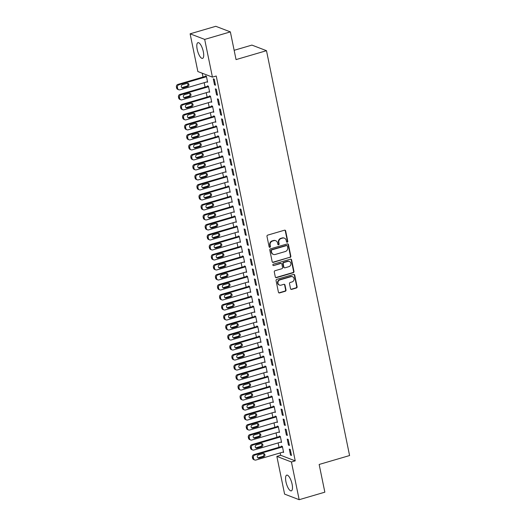 <?xml version="1.0" encoding="UTF-8"?>
<svg xmlns="http://www.w3.org/2000/svg" width="526" height="526" viewBox="0 0 526 526"><rect width="100%" height="100%" fill="white"/><g stroke="black" fill="none" stroke-linecap="round" stroke-linejoin="round"><path stroke-width="0.79" d="M287.281 242.223A0.723 0.657 111 0 0 287.788 241.342L285.651 230.907A1.032 0.94 111 0 0 284.513 230.197L267.714 235.122A1.032 0.94 111 0 0 266.978 236.378L269.121 246.812A0.723 0.657 111 0 0 269.917 247.312A0.723 0.657 111 0 0 270.43 246.431L270.154 245.083A3.294 3.018 111 0 1 272.494 241.066L273.895 240.652A3.294 3.018 111 0 1 277.524 242.92L277.8 244.274A0.723 0.657 111 0 0 278.596 244.768A0.723 0.657 111 0 0 279.109 243.886L278.833 242.539A3.294 3.018 111 0 1 281.173 238.521L282.574 238.107A3.294 3.018 111 0 1 286.21 240.375L286.486 241.73A0.723 0.657 111 0 0 287.281 242.223M286.696 242.098A0.723 0.657 111 0 0 287.4 241.191L285.256 230.756A1.032 0.94 111 0 0 284.875 230.171M269.332 247.187A0.723 0.657 111 0 0 270.035 246.28L269.759 244.932L270.154 245.083M278.017 244.643A0.723 0.657 111 0 0 278.714 243.735L278.438 242.387L278.833 242.539M285.953 481.823A8.186 2.696 73.7 0 1 286.723 475.142A8.186 2.696 73.7 0 1 292.101 484.176A8.186 2.696 73.7 0 1 291.332 490.857A8.186 2.696 73.7 0 1 285.953 481.823M197.184 49.345A8.186 2.696 73.7 0 1 197.954 42.672A8.186 2.696 73.7 0 1 203.325 51.706A8.186 2.696 73.7 0 1 202.556 58.386A8.186 2.696 73.7 0 1 197.184 49.345M290.53 288.675A1.032 0.94 111 0 0 291.667 289.385L296.381 288.005A1.032 0.94 111 0 0 297.111 286.749L294.731 275.157A1.032 0.94 111 0 0 293.593 274.447L276.794 279.372A1.032 0.94 111 0 0 276.065 280.628L278.445 292.219A1.032 0.94 111 0 0 279.576 292.923L285.27 291.259A1.032 0.94 111 0 0 286.006 290.004L284.987 285.039A1.032 0.94 111 0 0 283.849 284.329L281.029 285.158A2.755 2.525 111 0 1 277.945 282.442A2.755 2.525 111 0 1 279.95 279.904L291.01 276.663A2.755 2.525 111 0 1 294.093 279.378A2.755 2.525 111 0 1 292.088 281.916L290.247 282.455A1.032 0.94 111 0 0 289.51 283.711L290.53 288.675M280.174 452.925L280.654 455.273L295.231 460.861L216.232 76.02L212.432 77.131L197.855 71.549L190.11 33.822L204.686 39.411L212.432 77.131M295.231 460.861L291.43 461.979L299.169 499.7L284.592 494.111L276.854 456.39L291.43 461.979M190.11 33.822L215.785 26.3L230.362 31.889L236.056 59.602L266.485 50.687L349.586 455.542L319.157 464.458L324.844 492.178L299.169 499.7M230.362 31.889L204.686 39.411M290.109 257.457A1.032 0.94 111 0 0 290.839 256.201L288.458 244.61A1.032 0.94 111 0 0 287.327 243.9L270.522 248.824A1.032 0.94 111 0 0 269.792 250.08L272.172 261.672A1.032 0.94 111 0 0 273.31 262.382L289.714 257.306A1.032 0.94 111 0 0 290.444 256.05L288.07 244.458A1.032 0.94 111 0 0 287.689 243.873M291.595 259.883L293.975 271.475A1.032 0.94 111 0 1 293.245 272.731L276.439 277.656A1.032 0.94 111 0 1 275.308 276.946L274.289 271.981A1.032 0.94 111 0 1 275.019 270.726L281.837 268.733A1.032 0.94 111 0 0 282.567 267.478L281.89 264.183A1.032 0.94 111 0 0 280.759 263.473L273.665 265.558A0.723 0.657 111 0 1 272.856 264.848A0.723 0.657 111 0 1 273.382 264.183L290.464 259.173A1.032 0.94 111 0 1 291.595 259.883L291.2 259.732L293.58 271.324L293.975 271.475M266.485 50.687L251.908 45.098L234.142 50.305M288.452 445.081L289.438 445.456L288.202 439.453L287.222 439.078L288.452 445.081L289.307 444.832M280.772 442.136L281.561 442.438L280.325 436.435L279.339 436.054L279.444 436.56M284.342 425.067L285.329 425.449L284.099 419.439L283.113 419.064L284.342 425.067L285.204 424.817M276.669 422.128L277.452 422.424L276.216 416.421L275.236 416.046L275.335 416.546M280.24 405.053L281.219 405.434L279.99 399.431L279.004 399.05L280.24 405.053L281.094 404.803M272.56 402.114L273.342 402.416L272.113 396.407L271.127 396.032L271.225 396.532M276.13 385.045L277.117 385.42L275.88 379.417L274.894 379.042L276.13 385.045L276.985 384.789M268.451 382.1L269.233 382.402L268.004 376.399L267.017 376.018L267.123 376.517M272.021 365.031L273.007 365.406L271.771 359.403L270.791 359.028L272.021 365.031L272.876 364.781M264.341 362.085L265.124 362.388L263.894 356.385L262.908 356.01L263.013 356.51M267.912 345.017L268.898 345.398L267.668 339.388L266.682 339.014L267.912 345.017L268.766 344.767M260.232 342.078L261.021 342.373L259.785 336.37L258.799 335.996L258.904 336.495M263.802 325.002L264.788 325.384L263.559 319.381L262.573 318.999L263.802 325.002L264.663 324.752M256.129 322.063L256.912 322.366L255.675 316.356L254.696 315.981L254.794 316.481M259.699 304.995L260.679 305.369L259.45 299.366L258.463 298.992L259.699 304.995L260.554 304.745M252.02 302.049L252.802 302.351L251.573 296.348L250.586 295.967L250.685 296.467M255.59 284.98L256.576 285.355L255.34 279.352L254.354 278.977L255.59 284.98L256.445 284.73M247.91 282.035L248.693 282.337L247.463 276.334L246.477 275.959L246.582 276.459M251.481 264.966L252.467 265.347L251.231 259.338L250.251 258.963L251.481 264.966L252.335 264.716M243.801 262.027L244.583 262.323L243.354 256.32L242.368 255.945L242.473 256.445M247.371 244.952L248.357 245.333L247.128 239.33L246.142 238.949L247.371 244.952L248.226 244.702M239.692 242.013L240.481 242.315L239.245 236.305L238.258 235.931L238.363 236.43M243.262 224.944L244.248 225.319L243.019 219.316L242.032 218.941L243.262 224.944L244.123 224.694M235.589 221.998L236.371 222.301L235.135 216.298L234.155 215.916L234.254 216.416M239.159 204.93L240.139 205.304L238.909 199.301L237.923 198.927L239.159 204.93L240.014 204.68M231.479 201.984L232.262 202.286L231.032 196.283L230.046 195.909L230.151 196.408M235.05 184.915L236.036 185.297L234.8 179.294L233.814 178.912L235.05 184.915L235.904 184.665M227.37 181.976L228.153 182.272L226.923 176.269L225.937 175.894L226.042 176.394M230.94 164.908L231.927 165.282L230.69 159.279L229.711 158.898L230.94 164.908L231.795 164.651M223.261 161.962L224.05 162.264L222.814 156.261L221.827 155.88L221.933 156.38M226.831 144.893L227.817 145.268L226.588 139.265L225.601 138.89L226.831 144.893L227.686 144.643M219.151 141.948L219.94 142.25L218.704 136.247L217.725 135.866L217.823 136.365M222.728 124.879L223.708 125.254L222.478 119.251L221.492 118.876L222.728 124.879L223.583 124.629M215.049 121.933L215.831 122.236L214.601 116.233L213.615 115.858L213.714 116.358M218.619 104.865L219.605 105.246L218.369 99.243L217.383 98.862L218.619 104.865L219.474 104.615M210.939 101.926L211.722 102.222L210.492 96.219L209.506 95.844L209.611 96.343M214.509 84.857L215.496 85.232L214.26 79.229L213.273 78.847L214.509 84.857L215.364 84.601M206.83 81.911L207.612 82.214L206.383 76.211L205.396 75.829L205.502 76.329M202.234 73.226L203.016 77.059M204.173 82.687L205.074 87.066M206.225 92.694L207.126 97.073M208.283 102.701L209.177 107.074M210.334 112.709L211.235 117.081M212.392 122.716L213.286 127.088M214.444 132.723L215.344 137.095M216.495 142.73L217.396 147.102M218.553 152.731L219.447 157.11M220.604 162.738L221.505 167.117M222.662 172.745L223.557 177.124M224.714 182.752L225.615 187.125M226.765 192.759L227.666 197.132M228.823 202.766L229.717 207.139M230.875 212.774L231.775 217.146M232.933 222.781L233.827 227.153M234.984 232.781L235.885 237.16M237.035 242.788L237.936 247.167M239.093 252.796L239.987 257.175M241.145 262.803L242.045 267.175M243.203 272.81L244.097 277.182M245.254 282.817L246.155 287.189M247.305 292.824L248.206 297.197M249.363 302.831L250.258 307.204M251.415 312.832L252.316 317.211M253.473 322.839L254.367 327.218M255.524 332.846L256.425 337.219M257.576 342.853L258.476 347.226M259.634 352.861L260.528 357.233M261.685 362.868L262.586 367.24M263.743 372.875L264.637 377.247M265.794 382.875L266.695 387.254M267.846 392.883L268.747 397.262M269.904 402.89L270.798 407.269M271.955 412.897L272.856 417.269M274.007 422.904L274.907 427.276M276.065 432.911L276.959 437.284M278.116 442.918L279.017 447.291M208.881 91.919L209.67 92.221L208.434 86.211L207.454 85.837L207.553 86.336M216.561 94.858L217.547 95.239L216.317 89.236L215.331 88.855L216.561 94.858L217.416 94.608M212.991 111.933L213.78 112.229L212.543 106.226L211.557 105.851L211.662 106.351M220.67 114.872L221.656 115.253L220.42 109.244L219.441 108.869L220.67 114.872L221.525 114.622M217.1 131.941L217.882 132.243L216.653 126.24L215.667 125.865L215.772 126.365M224.78 134.886L225.766 135.261L224.53 129.258L223.543 128.883L224.78 134.886L225.634 134.636M221.209 151.955L221.992 152.257L220.762 146.254L219.776 145.873L219.881 146.373M228.889 154.9L229.869 155.275L228.639 149.272L227.653 148.897L228.889 154.9L229.744 154.644M225.319 171.969L226.101 172.272L224.865 166.262L223.885 165.887L223.984 166.387M232.992 174.908L233.978 175.29L232.748 169.287L231.762 168.905L232.992 174.908L233.853 174.658M229.421 191.983L230.21 192.279L228.974 186.276L227.988 185.902L228.093 186.401M237.101 194.922L238.087 195.304L236.858 189.294L235.872 188.919L237.101 194.922L237.956 194.673M233.531 211.991L234.32 212.294L233.084 206.291L232.097 205.909L232.203 206.416M241.21 214.937L242.197 215.312L240.961 209.309L239.981 208.934L241.21 214.937L242.065 214.687M237.64 232.005L238.423 232.308L237.193 226.305L236.207 225.924L236.312 226.423M245.32 234.951L246.306 235.326L245.07 229.323L244.084 228.941L245.32 234.951L246.175 234.695M241.75 252.02L242.532 252.316L241.302 246.313L240.316 245.938L240.415 246.438M249.429 254.959L250.409 255.34L249.179 249.337L248.193 248.956L249.429 254.959L250.284 254.709M245.859 272.034L246.641 272.33L245.405 266.327L244.426 265.952L244.524 266.452M253.532 274.973L254.518 275.348L253.289 269.345L252.302 268.97L253.532 274.973L254.393 274.723M249.962 292.042L250.751 292.344L249.515 286.341L248.528 285.96L248.634 286.466M257.641 294.987L258.628 295.362L257.398 289.359L256.412 288.984L257.641 294.987L258.496 294.738M254.071 312.056L254.854 312.359L253.624 306.356L252.638 305.974L252.743 306.474M261.751 315.002L262.737 315.376L261.501 309.373L260.521 308.992L261.751 315.002L262.605 314.745M258.181 332.07L258.963 332.366L257.733 326.363L256.747 325.988L256.852 326.488M265.86 335.009L266.846 335.391L265.61 329.388L264.624 329.006L265.86 335.009L266.715 334.76M262.29 352.078L263.072 352.381L261.843 346.378L260.857 346.003L260.955 346.502M269.969 355.024L270.949 355.398L269.72 349.395L268.733 349.021L269.969 355.024L270.824 354.774M266.399 372.092L267.182 372.395L265.946 366.392L264.966 366.011L265.065 366.51M274.072 375.038L275.059 375.413L273.829 369.41L272.843 369.035L274.072 375.038L274.934 374.788M270.502 392.107L271.291 392.409L270.055 386.406L269.069 386.025L269.174 386.525M278.182 395.052L279.168 395.427L277.938 389.424L276.952 389.043L278.182 395.052L279.036 394.796M274.611 412.121L275.394 412.417L274.164 406.414L273.178 406.039L273.283 406.539M282.291 415.06L283.277 415.441L282.041 409.438L281.062 409.057L282.291 415.06L283.146 414.81M278.721 432.129L279.503 432.431L278.274 426.428L277.287 426.053L277.393 426.553M286.4 435.074L287.387 435.449L286.151 429.446L285.164 429.071L286.4 435.074L287.255 434.824M282.83 452.143L283.613 452.445L282.383 446.442L281.397 446.061L281.495 446.561M290.51 455.089L291.489 455.463L290.26 449.46L289.274 449.086L290.51 455.089L291.365 454.839M280.654 455.273L276.854 456.39M284.402 238.173L284.007 238.022A3.294 3.018 111 0 0 282.179 237.956L282.574 238.107M278.438 242.387A3.294 3.018 111 0 1 280.779 238.37L282.179 237.956M275.716 240.717L275.328 240.566A3.294 3.018 111 0 0 273.5 240.5L273.895 240.652M269.759 244.932A3.294 3.018 111 0 1 272.1 240.915L273.5 240.5M272.547 262.257A1.032 0.94 111 0 0 272.915 262.231L289.714 257.306M287.374 246.076A0.723 0.657 111 0 0 286.585 245.576L271.837 249.903A0.723 0.657 111 0 0 271.324 250.777L271.613 252.204A3.294 3.018 111 0 0 275.243 254.472L285.329 251.513A3.294 3.018 111 0 0 287.669 247.496L287.374 246.076M286.979 245.589L286.585 245.438A0.723 0.657 111 0 0 286.19 245.425L286.585 245.576M273.421 254.406L273.027 254.255A3.294 3.018 111 0 1 271.219 252.053L270.929 250.626A0.723 0.657 111 0 1 271.442 249.751L286.19 245.425M275.683 277.531A1.032 0.94 111 0 0 276.045 277.504L292.85 272.58A1.032 0.94 111 0 0 293.58 271.324M281.325 263.5L280.93 263.348A1.032 0.94 111 0 0 280.365 263.329L273.665 265.558M288.905 266.662A2.755 2.525 111 0 0 289.353 261.461A2.755 2.525 111 0 0 287.827 261.402L283.928 262.546A1.032 0.94 111 0 0 283.198 263.802L283.876 267.09A1.032 0.94 111 0 0 285.007 267.8L288.905 266.662M289.353 261.461L288.958 261.31A2.755 2.525 111 0 0 287.433 261.251L287.827 261.402M284.441 267.78L284.047 267.629A1.032 0.94 111 0 1 283.481 266.938L282.804 263.651A1.032 0.94 111 0 1 283.534 262.395L287.433 261.251M291.2 259.732A1.032 0.94 111 0 0 290.825 259.14M292.535 276.715L292.14 276.564A2.755 2.525 111 0 0 290.615 276.512L291.01 276.663M279.503 285.105L279.109 284.954A2.755 2.525 111 0 1 279.556 279.753L290.615 276.512M278.819 292.804A1.032 0.94 111 0 0 279.181 292.772L284.875 291.108A1.032 0.94 111 0 0 285.611 289.852L284.592 284.888A1.032 0.94 111 0 0 284.211 284.303M290.904 289.261A1.032 0.94 111 0 0 291.272 289.234L295.987 287.853A1.032 0.94 111 0 0 296.717 286.598L294.336 275.006A1.032 0.94 111 0 0 293.962 274.414M206.179 76.132L177.906 84.416A2.097 1.92 -69 0 0 176.414 86.974L176.618 87.98A2.097 1.92 -69 0 0 177.768 89.381L178.755 89.755A2.097 1.92 111 0 0 179.918 89.801L207.514 81.714M178.755 89.755A2.097 1.92 111 0 1 177.604 88.355L177.4 87.355A2.097 1.92 111 0 1 178.886 84.798L206.488 76.711M181.766 87.579A1.677 1.539 111 0 0 182.167 87.52L186.737 86.179A1.677 1.539 111 0 0 187.46 83.292M183.153 87.895L187.716 86.56A1.677 1.539 111 0 0 187.992 83.391A1.677 1.539 111 0 0 187.059 83.358L182.496 84.693A1.677 1.539 111 0 0 182.226 87.862A1.677 1.539 111 0 0 183.153 87.895L182.167 87.52M208.237 86.139L179.958 94.424A2.097 1.92 -69 0 0 178.465 96.981L178.669 97.981A2.097 1.92 -69 0 0 179.82 99.388L180.806 99.762A2.097 1.92 111 0 0 181.97 99.802L209.565 91.715M180.806 99.762A2.097 1.92 111 0 1 179.655 98.362L179.451 97.363A2.097 1.92 111 0 1 180.944 94.805L208.539 86.718M183.824 97.586A1.677 1.539 111 0 0 184.225 97.527L188.788 96.186A1.677 1.539 111 0 0 189.518 93.299M185.205 97.902L189.774 96.56A1.677 1.539 111 0 0 190.044 93.391A1.677 1.539 111 0 0 189.117 93.358L184.554 94.7A1.677 1.539 111 0 0 184.278 97.869A1.677 1.539 111 0 0 185.205 97.902L184.225 97.527M210.288 96.146L182.009 104.431A2.097 1.92 -69 0 0 180.523 106.988L180.727 107.988A2.097 1.92 -69 0 0 181.878 109.395L182.864 109.77A2.097 1.92 111 0 0 184.021 109.809L211.623 101.722M182.864 109.77A2.097 1.92 111 0 1 181.713 108.369L181.503 107.37A2.097 1.92 111 0 1 182.995 104.805L210.591 96.718M185.875 107.593A1.677 1.539 111 0 0 186.276 107.528L190.839 106.193A1.677 1.539 111 0 0 191.569 103.306M187.263 107.909L191.826 106.568A1.677 1.539 111 0 0 192.102 103.398A1.677 1.539 111 0 0 191.168 103.366L186.605 104.707A1.677 1.539 111 0 0 186.329 107.876A1.677 1.539 111 0 0 187.263 107.909L186.276 107.528M212.346 106.147L184.067 114.438A2.097 1.92 -69 0 0 182.575 116.996L182.778 117.995A2.097 1.92 -69 0 0 183.929 119.402L184.915 119.777A2.097 1.92 111 0 0 186.079 119.816L213.674 111.729M184.915 119.777A2.097 1.92 111 0 1 183.765 118.376L183.561 117.37A2.097 1.92 111 0 1 185.053 114.813L212.649 106.725M187.933 117.594A1.677 1.539 111 0 0 188.328 117.535L192.897 116.2A1.677 1.539 111 0 0 193.621 113.314M189.314 117.916L193.884 116.575A1.677 1.539 111 0 0 194.153 113.406A1.677 1.539 111 0 0 193.226 113.373L188.656 114.714A1.677 1.539 111 0 0 188.387 117.883A1.677 1.539 111 0 0 189.314 117.916L188.328 117.535M214.398 116.154L186.119 124.445A2.097 1.92 -69 0 0 184.626 127.003L184.836 128.002A2.097 1.92 -69 0 0 185.987 129.403L186.967 129.784A2.097 1.92 111 0 0 188.13 129.823L215.726 121.736M186.967 129.784A2.097 1.92 111 0 1 185.816 128.377L185.612 127.377A2.097 1.92 111 0 1 187.105 124.82L214.7 116.733M189.985 127.601A1.677 1.539 111 0 0 190.386 127.542L194.949 126.207A1.677 1.539 111 0 0 195.679 123.321M191.372 127.923L195.935 126.582A1.677 1.539 111 0 0 196.205 123.413A1.677 1.539 111 0 0 195.278 123.38L190.714 124.721A1.677 1.539 111 0 0 190.438 127.89A1.677 1.539 111 0 0 191.372 127.923L190.386 127.542M216.449 126.161L188.176 134.452A2.097 1.92 -69 0 0 186.684 137.01L186.888 138.009A2.097 1.92 -69 0 0 188.038 139.41L189.025 139.791A2.097 1.92 111 0 0 190.182 139.831L217.784 131.743M189.025 139.791A2.097 1.92 111 0 1 187.874 138.384L187.67 137.385A2.097 1.92 111 0 1 189.156 134.827L216.758 126.74M192.036 137.608A1.677 1.539 111 0 0 192.437 137.549L197.007 136.214A1.677 1.539 111 0 0 197.73 133.328M193.423 137.924L197.986 136.589A1.677 1.539 111 0 0 198.263 133.42A1.677 1.539 111 0 0 197.329 133.387L192.766 134.722A1.677 1.539 111 0 0 192.496 137.891A1.677 1.539 111 0 0 193.423 137.924L192.437 137.549M218.507 136.168L190.228 144.453A2.097 1.92 -69 0 0 188.735 147.017L188.939 148.016A2.097 1.92 -69 0 0 190.09 149.417L191.076 149.798A2.097 1.92 111 0 0 192.24 149.838L219.835 141.75M191.076 149.798A2.097 1.92 111 0 1 189.925 148.391L189.722 147.392A2.097 1.92 111 0 1 191.214 144.834L218.809 136.747M194.094 147.615A1.677 1.539 111 0 0 194.495 147.556L199.058 146.215A1.677 1.539 111 0 0 199.788 143.335M195.475 147.931L200.044 146.596A1.677 1.539 111 0 0 200.314 143.427A1.677 1.539 111 0 0 199.387 143.394L194.817 144.729A1.677 1.539 111 0 0 194.548 147.898A1.677 1.539 111 0 0 195.475 147.931L194.495 147.556M220.558 146.175L192.279 154.46A2.097 1.92 -69 0 0 190.793 157.018L190.997 158.024A2.097 1.92 -69 0 0 192.148 159.424L193.134 159.799A2.097 1.92 111 0 0 194.291 159.845L221.893 151.758M193.134 159.799A2.097 1.92 111 0 1 191.983 158.398L191.773 157.399A2.097 1.92 111 0 1 193.266 154.841L220.861 146.754M196.145 157.622A1.677 1.539 111 0 0 196.546 157.563L201.11 156.222A1.677 1.539 111 0 0 201.839 153.336M197.533 157.938L202.096 156.603A1.677 1.539 111 0 0 202.372 153.434A1.677 1.539 111 0 0 201.438 153.401L196.875 154.736A1.677 1.539 111 0 0 196.599 157.905A1.677 1.539 111 0 0 197.533 157.938L196.546 157.563M222.616 156.183L194.337 164.467A2.097 1.92 -69 0 0 192.845 167.025L193.049 168.031A2.097 1.92 -69 0 0 194.199 169.431L195.185 169.806A2.097 1.92 111 0 0 196.349 169.852L223.945 161.765M195.185 169.806A2.097 1.92 111 0 1 194.035 168.405L193.831 167.406A2.097 1.92 111 0 1 195.317 164.848L222.919 156.761M198.197 167.63A1.677 1.539 111 0 0 198.598 167.57L203.167 166.229A1.677 1.539 111 0 0 203.891 163.343M199.584 167.945L204.147 166.611A1.677 1.539 111 0 0 204.423 163.441A1.677 1.539 111 0 0 203.496 163.408L198.927 164.743A1.677 1.539 111 0 0 198.657 167.912A1.677 1.539 111 0 0 199.584 167.945L198.598 167.57M224.668 166.19L196.389 174.474A2.097 1.92 -69 0 0 194.896 177.032L195.107 178.031A2.097 1.92 -69 0 0 196.257 179.438L197.237 179.813A2.097 1.92 111 0 0 198.401 179.853L225.996 171.765M197.237 179.813A2.097 1.92 111 0 1 196.086 178.413L195.882 177.413A2.097 1.92 111 0 1 197.375 174.849L224.97 166.762M200.255 177.637A1.677 1.539 111 0 0 200.656 177.571L205.219 176.236A1.677 1.539 111 0 0 205.949 173.35M201.642 177.952L206.205 176.611A1.677 1.539 111 0 0 206.475 173.442A1.677 1.539 111 0 0 205.548 173.409L200.985 174.75A1.677 1.539 111 0 0 200.708 177.919A1.677 1.539 111 0 0 201.642 177.952L200.656 177.571M226.719 176.197L198.44 184.481A2.097 1.92 -69 0 0 196.954 187.039L197.158 188.038A2.097 1.92 -69 0 0 198.309 189.445L199.295 189.82A2.097 1.92 111 0 0 200.452 189.86L228.054 181.772M199.295 189.82A2.097 1.92 111 0 1 198.144 188.42L197.934 187.414A2.097 1.92 111 0 1 199.426 184.856L227.028 176.769M202.306 187.644A1.677 1.539 111 0 0 202.707 187.578L207.27 186.243A1.677 1.539 111 0 0 208 183.357M203.694 187.96L208.257 186.618A1.677 1.539 111 0 0 208.533 183.449A1.677 1.539 111 0 0 207.599 183.416L203.036 184.757A1.677 1.539 111 0 0 202.766 187.927A1.677 1.539 111 0 0 203.694 187.96L202.707 187.578M228.777 186.197L200.498 194.488A2.097 1.92 -69 0 0 199.006 197.046L199.209 198.046A2.097 1.92 -69 0 0 200.36 199.453L201.346 199.827A2.097 1.92 111 0 0 202.51 199.867L230.105 191.78M201.346 199.827A2.097 1.92 111 0 1 200.196 198.427L199.992 197.421A2.097 1.92 111 0 1 201.484 194.863L229.08 186.776M204.364 197.644A1.677 1.539 111 0 0 204.765 197.585L209.328 196.251A1.677 1.539 111 0 0 210.058 193.364M205.745 197.967L210.315 196.625A1.677 1.539 111 0 0 210.584 193.456A1.677 1.539 111 0 0 209.657 193.423L205.087 194.765A1.677 1.539 111 0 0 204.818 197.934A1.677 1.539 111 0 0 205.745 197.967L204.765 197.585M230.829 196.205L202.549 204.496A2.097 1.92 -69 0 0 201.057 207.053L201.267 208.053A2.097 1.92 -69 0 0 202.418 209.453L203.404 209.835A2.097 1.92 111 0 0 204.561 209.874L232.163 201.787M203.404 209.835A2.097 1.92 111 0 1 202.254 208.427L202.043 207.428A2.097 1.92 111 0 1 203.536 204.87L231.131 196.783M206.416 207.652A1.677 1.539 111 0 0 206.817 207.592L211.38 206.258A1.677 1.539 111 0 0 212.109 203.371M207.803 207.967L212.366 206.633A1.677 1.539 111 0 0 212.635 203.463A1.677 1.539 111 0 0 211.708 203.43L207.145 204.765A1.677 1.539 111 0 0 206.869 207.934A1.677 1.539 111 0 0 207.803 207.967L206.817 207.592M232.886 206.212L204.607 214.503A2.097 1.92 -69 0 0 203.115 217.06L203.319 218.06A2.097 1.92 -69 0 0 204.469 219.46L205.456 219.842A2.097 1.92 111 0 0 206.619 219.881L234.215 211.794M205.456 219.842A2.097 1.92 111 0 1 204.305 218.435L204.101 217.435A2.097 1.92 111 0 1 205.587 214.878L233.189 206.79M208.467 217.659A1.677 1.539 111 0 0 208.868 217.6L213.438 216.258A1.677 1.539 111 0 0 214.161 213.378M209.854 217.974L214.417 216.64A1.677 1.539 111 0 0 214.693 213.471A1.677 1.539 111 0 0 213.76 213.438L209.197 214.772A1.677 1.539 111 0 0 208.927 217.942A1.677 1.539 111 0 0 209.854 217.974L208.868 217.6M234.938 216.219L206.659 224.503A2.097 1.92 -69 0 0 205.166 227.068L205.377 228.067A2.097 1.92 -69 0 0 206.527 229.468L207.507 229.849A2.097 1.92 111 0 0 208.671 229.888L236.266 221.801M207.507 229.849A2.097 1.92 111 0 1 206.356 228.442L206.153 227.442A2.097 1.92 111 0 1 207.645 224.885L235.24 216.797M210.525 227.666A1.677 1.539 111 0 0 210.926 227.607L215.489 226.265A1.677 1.539 111 0 0 216.219 223.386M211.912 227.982L216.475 226.647A1.677 1.539 111 0 0 216.745 223.478A1.677 1.539 111 0 0 215.818 223.445L211.255 224.78A1.677 1.539 111 0 0 210.979 227.949A1.677 1.539 111 0 0 211.912 227.982L210.926 227.607M236.989 226.226L208.71 234.511A2.097 1.92 -69 0 0 207.224 237.068L207.428 238.074A2.097 1.92 -69 0 0 208.579 239.475L209.565 239.849A2.097 1.92 111 0 0 210.722 239.895L238.324 231.808M209.565 239.849A2.097 1.92 111 0 1 208.414 238.449L208.204 237.45A2.097 1.92 111 0 1 209.696 234.892L237.292 226.805M212.576 237.673A1.677 1.539 111 0 0 212.977 237.614L217.54 236.273A1.677 1.539 111 0 0 218.27 233.386M213.964 237.989L218.527 236.654A1.677 1.539 111 0 0 218.803 233.485A1.677 1.539 111 0 0 217.869 233.452L213.306 234.787A1.677 1.539 111 0 0 213.037 237.956A1.677 1.539 111 0 0 213.964 237.989L212.977 237.614M239.047 236.233L210.768 244.518A2.097 1.92 -69 0 0 209.276 247.075L209.48 248.075A2.097 1.92 -69 0 0 210.63 249.482L211.616 249.857A2.097 1.92 111 0 0 212.78 249.903L240.375 241.815M211.616 249.857A2.097 1.92 111 0 1 210.466 248.456L210.262 247.457A2.097 1.92 111 0 1 211.754 244.899L239.35 236.812M214.634 247.68A1.677 1.539 111 0 0 215.035 247.621L219.598 246.28A1.677 1.539 111 0 0 220.328 243.393M216.015 247.996L220.585 246.661A1.677 1.539 111 0 0 220.854 243.492A1.677 1.539 111 0 0 219.927 243.459L215.358 244.794A1.677 1.539 111 0 0 215.088 247.963A1.677 1.539 111 0 0 216.015 247.996L215.035 247.621M241.099 246.24L212.82 254.525A2.097 1.92 -69 0 0 211.327 257.082L211.537 258.082A2.097 1.92 -69 0 0 212.688 259.489L213.668 259.864A2.097 1.92 111 0 0 214.832 259.903L242.427 251.816M213.668 259.864A2.097 1.92 111 0 1 212.517 258.463L212.313 257.464A2.097 1.92 111 0 1 213.806 254.9L241.401 246.812M216.686 257.687A1.677 1.539 111 0 0 217.087 257.622L221.65 256.287A1.677 1.539 111 0 0 222.38 253.4M218.073 258.003L222.636 256.662A1.677 1.539 111 0 0 222.906 253.493A1.677 1.539 111 0 0 221.979 253.46L217.416 254.801A1.677 1.539 111 0 0 217.139 257.97A1.677 1.539 111 0 0 218.073 258.003L217.087 257.622M243.157 256.247L214.878 264.532A2.097 1.92 -69 0 0 213.385 267.09L213.589 268.089A2.097 1.92 -69 0 0 214.739 269.496L215.726 269.871A2.097 1.92 111 0 0 216.89 269.91L244.485 261.823M215.726 269.871A2.097 1.92 111 0 1 214.575 268.47L214.371 267.464A2.097 1.92 111 0 1 215.857 264.907L243.459 256.82M218.737 267.695A1.677 1.539 111 0 0 219.138 267.629L223.708 266.294A1.677 1.539 111 0 0 224.431 263.408M220.124 268.01L224.687 266.669A1.677 1.539 111 0 0 224.964 263.5A1.677 1.539 111 0 0 224.03 263.467L219.467 264.808A1.677 1.539 111 0 0 219.197 267.977A1.677 1.539 111 0 0 220.124 268.01L219.138 267.629M245.208 266.248L216.929 274.539A2.097 1.92 -69 0 0 215.436 277.097L215.64 278.096A2.097 1.92 -69 0 0 216.791 279.497L217.777 279.878A2.097 1.92 111 0 0 218.941 279.917L246.536 271.83M217.777 279.878A2.097 1.92 111 0 1 216.627 278.478L216.423 277.472A2.097 1.92 111 0 1 217.915 274.914L245.51 266.827M220.795 277.695A1.677 1.539 111 0 0 221.196 277.636L225.759 276.301A1.677 1.539 111 0 0 226.489 273.415M222.182 278.017L226.745 276.676A1.677 1.539 111 0 0 227.015 273.507A1.677 1.539 111 0 0 226.088 273.474L221.525 274.815A1.677 1.539 111 0 0 221.249 277.984A1.677 1.539 111 0 0 222.182 278.017L221.196 277.636M247.259 276.255L218.98 284.546A2.097 1.92 -69 0 0 217.494 287.104L217.698 288.103A2.097 1.92 -69 0 0 218.849 289.504L219.835 289.885A2.097 1.92 111 0 0 220.992 289.925L248.594 281.837M219.835 289.885A2.097 1.92 111 0 1 218.685 288.478L218.474 287.479A2.097 1.92 111 0 1 219.967 284.921L247.562 276.834M222.846 287.702A1.677 1.539 111 0 0 223.248 287.643L227.811 286.308A1.677 1.539 111 0 0 228.54 283.422M224.234 288.018L228.797 286.683A1.677 1.539 111 0 0 229.073 283.514A1.677 1.539 111 0 0 228.139 283.481L223.576 284.816A1.677 1.539 111 0 0 223.307 287.985A1.677 1.539 111 0 0 224.234 288.018L223.248 287.643M249.317 286.262L221.038 294.553A2.097 1.92 -69 0 0 219.546 297.111L219.75 298.11A2.097 1.92 -69 0 0 220.9 299.511L221.887 299.892A2.097 1.92 111 0 0 223.05 299.932L250.646 291.845M221.887 299.892A2.097 1.92 111 0 1 220.736 298.485L220.532 297.486A2.097 1.92 111 0 1 222.025 294.928L249.62 286.841M224.904 297.709A1.677 1.539 111 0 0 225.306 297.65L229.869 296.309A1.677 1.539 111 0 0 230.598 293.429M226.285 298.025L230.855 296.69A1.677 1.539 111 0 0 231.124 293.521A1.677 1.539 111 0 0 230.197 293.488L225.628 294.823A1.677 1.539 111 0 0 225.358 297.992A1.677 1.539 111 0 0 226.285 298.025L225.306 297.65M251.369 296.269L223.09 304.554A2.097 1.92 -69 0 0 221.597 307.118L221.808 308.118A2.097 1.92 -69 0 0 222.958 309.518L223.938 309.893A2.097 1.92 111 0 0 225.102 309.939L252.697 301.852M223.938 309.893A2.097 1.92 111 0 1 222.787 308.492L222.583 307.493A2.097 1.92 111 0 1 224.076 304.935L251.671 296.848M226.956 307.717A1.677 1.539 111 0 0 227.357 307.657L231.92 306.316A1.677 1.539 111 0 0 232.65 303.43M228.343 308.032L232.906 306.697A1.677 1.539 111 0 0 233.176 303.528A1.677 1.539 111 0 0 232.249 303.495L227.686 304.83A1.677 1.539 111 0 0 227.41 307.999A1.677 1.539 111 0 0 228.343 308.032L227.357 307.657M253.427 306.277L225.148 314.561A2.097 1.92 -69 0 0 223.655 317.119L223.859 318.125A2.097 1.92 -69 0 0 225.01 319.525L225.996 319.9A2.097 1.92 111 0 0 227.16 319.946L254.755 311.859M225.996 319.9A2.097 1.92 111 0 1 224.845 318.5L224.641 317.5A2.097 1.92 111 0 1 226.127 314.942L253.729 306.855M229.007 317.724A1.677 1.539 111 0 0 229.408 317.665L233.978 316.323A1.677 1.539 111 0 0 234.701 313.437M230.395 318.039L234.958 316.705A1.677 1.539 111 0 0 235.234 313.535A1.677 1.539 111 0 0 234.3 313.503L229.737 314.837A1.677 1.539 111 0 0 229.468 318.006A1.677 1.539 111 0 0 230.395 318.039L229.408 317.665M255.478 316.284L227.199 324.568A2.097 1.92 -69 0 0 225.707 327.126L225.91 328.125A2.097 1.92 -69 0 0 227.061 329.532L228.047 329.907A2.097 1.92 111 0 0 229.211 329.947L256.806 321.859M228.047 329.907A2.097 1.92 111 0 1 226.897 328.507L226.693 327.507A2.097 1.92 111 0 1 228.185 324.95L255.781 316.862M231.065 327.731A1.677 1.539 111 0 0 231.466 327.665L236.029 326.33A1.677 1.539 111 0 0 236.759 323.444M232.453 328.046L237.016 326.705A1.677 1.539 111 0 0 237.285 323.536A1.677 1.539 111 0 0 236.358 323.503L231.795 324.844A1.677 1.539 111 0 0 231.519 328.014A1.677 1.539 111 0 0 232.453 328.046L231.466 327.665M257.53 326.291L229.251 334.575A2.097 1.92 -69 0 0 227.765 337.133L227.968 338.133A2.097 1.92 -69 0 0 229.119 339.54L230.105 339.914A2.097 1.92 111 0 0 231.262 339.954L258.864 331.867M230.105 339.914A2.097 1.92 111 0 1 228.955 338.514L228.744 337.514A2.097 1.92 111 0 1 230.237 334.95L257.832 326.863M233.117 337.738A1.677 1.539 111 0 0 233.518 337.672L238.081 336.338A1.677 1.539 111 0 0 238.811 333.451M234.504 338.054L239.067 336.712A1.677 1.539 111 0 0 239.343 333.543A1.677 1.539 111 0 0 238.41 333.51L233.846 334.852A1.677 1.539 111 0 0 233.577 338.021A1.677 1.539 111 0 0 234.504 338.054L233.518 337.672M259.588 336.292L231.309 344.583A2.097 1.92 -69 0 0 229.816 347.14L230.02 348.14A2.097 1.92 -69 0 0 231.17 349.547L232.157 349.922A2.097 1.92 111 0 0 233.32 349.961L260.916 341.874M232.157 349.922A2.097 1.92 111 0 1 231.006 348.521L230.802 347.515A2.097 1.92 111 0 1 232.295 344.957L259.89 336.87M235.175 347.739A1.677 1.539 111 0 0 235.576 347.679L240.139 346.345A1.677 1.539 111 0 0 240.869 343.458M236.555 348.061L241.125 346.719A1.677 1.539 111 0 0 241.395 343.55A1.677 1.539 111 0 0 240.467 343.517L235.898 344.859A1.677 1.539 111 0 0 235.628 348.028A1.677 1.539 111 0 0 236.555 348.061L235.576 347.679M261.639 346.299L233.36 354.59A2.097 1.92 -69 0 0 231.867 357.147L232.078 358.147A2.097 1.92 -69 0 0 233.228 359.547L234.208 359.929A2.097 1.92 111 0 0 235.372 359.968L262.967 351.881M234.208 359.929A2.097 1.92 111 0 1 233.057 358.522L232.854 357.522A2.097 1.92 111 0 1 234.346 354.965L261.941 346.877M237.226 357.746A1.677 1.539 111 0 0 237.627 357.687L242.19 356.352A1.677 1.539 111 0 0 242.92 353.465M238.613 358.068L243.176 356.727A1.677 1.539 111 0 0 243.446 353.557A1.677 1.539 111 0 0 242.519 353.525L237.956 354.866A1.677 1.539 111 0 0 237.68 358.035A1.677 1.539 111 0 0 238.613 358.068L237.627 357.687M263.69 356.306L235.418 364.597A2.097 1.92 -69 0 0 233.925 367.155L234.129 368.154A2.097 1.92 -69 0 0 235.28 369.554L236.266 369.936A2.097 1.92 111 0 0 237.43 369.975L265.025 361.888M236.266 369.936A2.097 1.92 111 0 1 235.115 368.529L234.912 367.529A2.097 1.92 111 0 1 236.398 364.972L263.999 356.884M239.277 367.753A1.677 1.539 111 0 0 239.678 367.694L244.248 366.359A1.677 1.539 111 0 0 244.971 363.473M240.665 368.068L245.228 366.734A1.677 1.539 111 0 0 245.504 363.565A1.677 1.539 111 0 0 244.57 363.532L240.007 364.866A1.677 1.539 111 0 0 239.738 368.036A1.677 1.539 111 0 0 240.665 368.068L239.678 367.694M265.748 366.313L237.469 374.597A2.097 1.92 -69 0 0 235.977 377.162L236.181 378.161A2.097 1.92 -69 0 0 237.331 379.562L238.317 379.943A2.097 1.92 111 0 0 239.481 379.982L267.077 371.895M238.317 379.943A2.097 1.92 111 0 1 237.167 378.536L236.963 377.536A2.097 1.92 111 0 1 238.456 374.979L266.051 366.892M241.335 377.76A1.677 1.539 111 0 0 241.736 377.701L246.299 376.36A1.677 1.539 111 0 0 247.029 373.48M242.723 378.076L247.286 376.741A1.677 1.539 111 0 0 247.555 373.572A1.677 1.539 111 0 0 246.628 373.539L242.065 374.874A1.677 1.539 111 0 0 241.789 378.043A1.677 1.539 111 0 0 242.723 378.076L241.736 377.701M267.8 376.32L239.521 384.605A2.097 1.92 -69 0 0 238.035 387.162L238.239 388.168A2.097 1.92 -69 0 0 239.389 389.569L240.375 389.944A2.097 1.92 111 0 0 241.533 389.99L269.134 381.902M240.375 389.944A2.097 1.92 111 0 1 239.225 388.543L239.014 387.544A2.097 1.92 111 0 1 240.507 384.986L268.102 376.899M243.387 387.767A1.677 1.539 111 0 0 243.788 387.708L248.351 386.367A1.677 1.539 111 0 0 249.081 383.48M244.774 388.083L249.337 386.748A1.677 1.539 111 0 0 249.613 383.579A1.677 1.539 111 0 0 248.68 383.546L244.117 384.881A1.677 1.539 111 0 0 243.847 388.05A1.677 1.539 111 0 0 244.774 388.083L243.788 387.708M269.858 386.327L241.579 394.612A2.097 1.92 -69 0 0 240.086 397.169L240.29 398.175A2.097 1.92 -69 0 0 241.441 399.576L242.427 399.951A2.097 1.92 111 0 0 243.591 399.997L271.186 391.909M242.427 399.951A2.097 1.92 111 0 1 241.276 398.55L241.072 397.551A2.097 1.92 111 0 1 242.565 394.993L270.16 386.906M245.445 397.774A1.677 1.539 111 0 0 245.846 397.715L250.409 396.374A1.677 1.539 111 0 0 251.139 393.487M246.825 398.09L251.395 396.755A1.677 1.539 111 0 0 251.665 393.586A1.677 1.539 111 0 0 250.738 393.553L246.168 394.888A1.677 1.539 111 0 0 245.898 398.057A1.677 1.539 111 0 0 246.825 398.09L245.846 397.715M271.909 396.334L243.63 404.619A2.097 1.92 -69 0 0 242.138 407.177L242.348 408.176A2.097 1.92 -69 0 0 243.499 409.583L244.478 409.958A2.097 1.92 111 0 0 245.642 409.997L273.237 401.91M244.478 409.958A2.097 1.92 111 0 1 243.328 408.557L243.124 407.558A2.097 1.92 111 0 1 244.616 404.994L272.212 396.906M247.496 407.781A1.677 1.539 111 0 0 247.897 407.716L252.46 406.381A1.677 1.539 111 0 0 253.19 403.495M248.883 408.097L253.447 406.756A1.677 1.539 111 0 0 253.716 403.587A1.677 1.539 111 0 0 252.789 403.554L248.226 404.895A1.677 1.539 111 0 0 247.95 408.064A1.677 1.539 111 0 0 248.883 408.097L247.897 407.716M273.961 406.342L245.688 414.626A2.097 1.92 -69 0 0 244.195 417.184L244.399 418.183A2.097 1.92 -69 0 0 245.55 419.59L246.536 419.965A2.097 1.92 111 0 0 247.7 420.004L275.295 411.917M246.536 419.965A2.097 1.92 111 0 1 245.386 418.565L245.182 417.559A2.097 1.92 111 0 1 246.668 415.001L274.27 406.914M249.548 417.789A1.677 1.539 111 0 0 249.949 417.723L254.518 416.388A1.677 1.539 111 0 0 255.241 413.502M250.935 418.104L255.498 416.763A1.677 1.539 111 0 0 255.774 413.594A1.677 1.539 111 0 0 254.84 413.561L250.277 414.902A1.677 1.539 111 0 0 250.008 418.071A1.677 1.539 111 0 0 250.935 418.104L249.949 417.723M276.019 416.342L247.739 424.633A2.097 1.92 -69 0 0 246.247 427.191L246.451 428.19A2.097 1.92 -69 0 0 247.601 429.591L248.588 429.972A2.097 1.92 111 0 0 249.751 430.012L277.347 421.924M248.588 429.972A2.097 1.92 111 0 1 247.437 428.572L247.233 427.566A2.097 1.92 111 0 1 248.726 425.008L276.321 416.921M251.606 427.789A1.677 1.539 111 0 0 252.007 427.73L256.57 426.395A1.677 1.539 111 0 0 257.299 423.509M252.993 428.111L257.556 426.77A1.677 1.539 111 0 0 257.825 423.601A1.677 1.539 111 0 0 256.898 423.568L252.335 424.909A1.677 1.539 111 0 0 252.059 428.079A1.677 1.539 111 0 0 252.993 428.111L252.007 427.73M278.07 426.349L249.791 434.64A2.097 1.92 -69 0 0 248.305 437.198L248.509 438.197A2.097 1.92 -69 0 0 249.659 439.598L250.646 439.979A2.097 1.92 111 0 0 251.803 440.019L279.405 431.931M250.646 439.979A2.097 1.92 111 0 1 249.495 438.572L249.285 437.573A2.097 1.92 111 0 1 250.777 435.015L278.372 426.928M253.657 437.796A1.677 1.539 111 0 0 254.058 437.737L258.621 436.402A1.677 1.539 111 0 0 259.351 433.516M255.044 438.112L259.607 436.777A1.677 1.539 111 0 0 259.883 433.608A1.677 1.539 111 0 0 258.95 433.575L254.387 434.91A1.677 1.539 111 0 0 254.117 438.079A1.677 1.539 111 0 0 255.044 438.112L254.058 437.737M280.128 436.356L251.849 444.648A2.097 1.92 -69 0 0 250.356 447.205L250.56 448.205A2.097 1.92 -69 0 0 251.711 449.605L252.697 449.986A2.097 1.92 111 0 0 253.861 450.026L281.456 441.939M252.697 449.986A2.097 1.92 111 0 1 251.546 448.579L251.343 447.58A2.097 1.92 111 0 1 252.835 445.022L280.43 436.935M255.715 447.804A1.677 1.539 111 0 0 256.116 447.744L260.679 446.403A1.677 1.539 111 0 0 261.409 443.523M257.096 448.119L261.665 446.784A1.677 1.539 111 0 0 261.935 443.615A1.677 1.539 111 0 0 261.008 443.582L256.438 444.917A1.677 1.539 111 0 0 256.169 448.086A1.677 1.539 111 0 0 257.096 448.119L256.116 447.744M282.179 446.364L253.9 454.648A2.097 1.92 -69 0 0 252.408 457.212L252.618 458.212A2.097 1.92 -69 0 0 253.769 459.612L254.748 459.994A2.097 1.92 111 0 0 255.912 460.033L283.507 451.946M254.748 459.994A2.097 1.92 111 0 1 253.598 458.587L253.394 457.587A2.097 1.92 111 0 1 254.886 455.029L282.482 446.942M257.766 457.811A1.677 1.539 111 0 0 258.167 457.752L262.73 456.41A1.677 1.539 111 0 0 263.46 453.53M259.154 458.126L263.717 456.792A1.677 1.539 111 0 0 263.986 453.622A1.677 1.539 111 0 0 263.059 453.59L258.496 454.924A1.677 1.539 111 0 0 258.22 458.093A1.677 1.539 111 0 0 259.154 458.126L258.167 457.752M287.4 241.191L287.788 241.342M270.035 246.28L270.43 246.431M278.714 243.735L279.109 243.886M280.779 238.37L281.173 238.521M272.1 240.915L272.494 241.066M285.256 230.756L285.651 230.907M272.915 262.231L273.31 262.382M288.07 244.458L288.458 244.61M290.444 256.05L290.839 256.201M271.442 249.751L271.837 249.903M270.929 250.626L271.324 250.777M271.219 252.053L271.613 252.204M292.85 272.58L293.245 272.731M276.045 277.504L276.439 277.656M280.365 263.329L280.759 263.473M283.534 262.395L283.928 262.546M282.804 263.651L283.198 263.802M283.481 266.938L283.876 267.09M279.556 279.753L279.95 279.904M284.592 284.888L284.987 285.039M285.611 289.852L286.006 290.004M284.875 291.108L285.27 291.259M279.181 292.772L279.576 292.923M294.336 275.006L294.731 275.157M296.717 286.598L297.111 286.749M295.987 287.853L296.381 288.005M291.272 289.234L291.667 289.385M178.886 84.798L177.906 84.416M177.4 87.355L176.414 86.974M177.604 88.355L176.618 87.98M186.737 86.179L187.716 86.56M180.944 94.805L179.958 94.424M179.451 97.363L178.465 96.981M179.655 98.362L178.669 97.981M188.788 96.186L189.774 96.56M182.995 104.805L182.009 104.431M181.503 107.37L180.523 106.988M181.713 108.369L180.727 107.988M190.839 106.193L191.826 106.568M185.053 114.813L184.067 114.438M183.561 117.37L182.575 116.996M183.765 118.376L182.778 117.995M192.897 116.2L193.884 116.575M187.105 124.82L186.119 124.445M185.612 127.377L184.626 127.003M185.816 128.377L184.836 128.002M194.949 126.207L195.935 126.582M189.156 134.827L188.176 134.452M187.67 137.385L186.684 137.01M187.874 138.384L186.888 138.009M197.007 136.214L197.986 136.589M191.214 144.834L190.228 144.453M189.722 147.392L188.735 147.017M189.925 148.391L188.939 148.016M199.058 146.215L200.044 146.596M193.266 154.841L192.279 154.46M191.773 157.399L190.793 157.018M191.983 158.398L190.997 158.024M201.11 156.222L202.096 156.603M195.317 164.848L194.337 164.467M193.831 167.406L192.845 167.025M194.035 168.405L193.049 168.031M203.167 166.229L204.147 166.611M197.375 174.849L196.389 174.474M195.882 177.413L194.896 177.032M196.086 178.413L195.107 178.031M205.219 176.236L206.205 176.611M199.426 184.856L198.44 184.481M197.934 187.414L196.954 187.039M198.144 188.42L197.158 188.038M207.27 186.243L208.257 186.618M201.484 194.863L200.498 194.488M199.992 197.421L199.006 197.046M200.196 198.427L199.209 198.046M209.328 196.251L210.315 196.625M203.536 204.87L202.549 204.496M202.043 207.428L201.057 207.053M202.254 208.427L201.267 208.053M211.38 206.258L212.366 206.633M205.587 214.878L204.607 214.503M204.101 217.435L203.115 217.06M204.305 218.435L203.319 218.06M213.438 216.258L214.417 216.64M207.645 224.885L206.659 224.503M206.153 227.442L205.166 227.068M206.356 228.442L205.377 228.067M215.489 226.265L216.475 226.647M209.696 234.892L208.71 234.511M208.204 237.45L207.224 237.068M208.414 238.449L207.428 238.074M217.54 236.273L218.527 236.654M211.754 244.899L210.768 244.518M210.262 247.457L209.276 247.075M210.466 248.456L209.48 248.075M219.598 246.28L220.585 246.661M213.806 254.9L212.82 254.525M212.313 257.464L211.327 257.082M212.517 258.463L211.537 258.082M221.65 256.287L222.636 256.662M215.857 264.907L214.878 264.532M214.371 267.464L213.385 267.09M214.575 268.47L213.589 268.089M223.708 266.294L224.687 266.669M217.915 274.914L216.929 274.539M216.423 277.472L215.436 277.097M216.627 278.478L215.64 278.096M225.759 276.301L226.745 276.676M219.967 284.921L218.98 284.546M218.474 287.479L217.494 287.104M218.685 288.478L217.698 288.103M227.811 286.308L228.797 286.683M222.025 294.928L221.038 294.553M220.532 297.486L219.546 297.111M220.736 298.485L219.75 298.11M229.869 296.309L230.855 296.69M224.076 304.935L223.09 304.554M222.583 307.493L221.597 307.118M222.787 308.492L221.808 308.118M231.92 306.316L232.906 306.697M226.127 314.942L225.148 314.561M224.641 317.5L223.655 317.119M224.845 318.5L223.859 318.125M233.978 316.323L234.958 316.705M228.185 324.95L227.199 324.568M226.693 327.507L225.707 327.126M226.897 328.507L225.91 328.125M236.029 326.33L237.016 326.705M230.237 334.95L229.251 334.575M228.744 337.514L227.765 337.133M228.955 338.514L227.968 338.133M238.081 336.338L239.067 336.712M232.295 344.957L231.309 344.583M230.802 347.515L229.816 347.14M231.006 348.521L230.02 348.14M240.139 346.345L241.125 346.719M234.346 354.965L233.36 354.59M232.854 357.522L231.867 357.147M233.057 358.522L232.078 358.147M242.19 356.352L243.176 356.727M236.398 364.972L235.418 364.597M234.912 367.529L233.925 367.155M235.115 368.529L234.129 368.154M244.248 366.359L245.228 366.734M238.456 374.979L237.469 374.597M236.963 377.536L235.977 377.162M237.167 378.536L236.181 378.161M246.299 376.36L247.286 376.741M240.507 384.986L239.521 384.605M239.014 387.544L238.035 387.162M239.225 388.543L238.239 388.168M248.351 386.367L249.337 386.748M242.565 394.993L241.579 394.612M241.072 397.551L240.086 397.169M241.276 398.55L240.29 398.175M250.409 396.374L251.395 396.755M244.616 404.994L243.63 404.619M243.124 407.558L242.138 407.177M243.328 408.557L242.348 408.176M252.46 406.381L253.447 406.756M246.668 415.001L245.688 414.626M245.182 417.559L244.195 417.184M245.386 418.565L244.399 418.183M254.518 416.388L255.498 416.763M248.726 425.008L247.739 424.633M247.233 427.566L246.247 427.191M247.437 428.572L246.451 428.19M256.57 426.395L257.556 426.77M250.777 435.015L249.791 434.64M249.285 437.573L248.305 437.198M249.495 438.572L248.509 438.197M258.621 436.402L259.607 436.777M252.835 445.022L251.849 444.648M251.343 447.58L250.356 447.205M251.546 448.579L250.56 448.205M260.679 446.403L261.665 446.784M254.886 455.029L253.9 454.648M253.394 457.587L252.408 457.212M253.598 458.587L252.618 458.212M262.73 456.41L263.717 456.792"/></g></svg>
